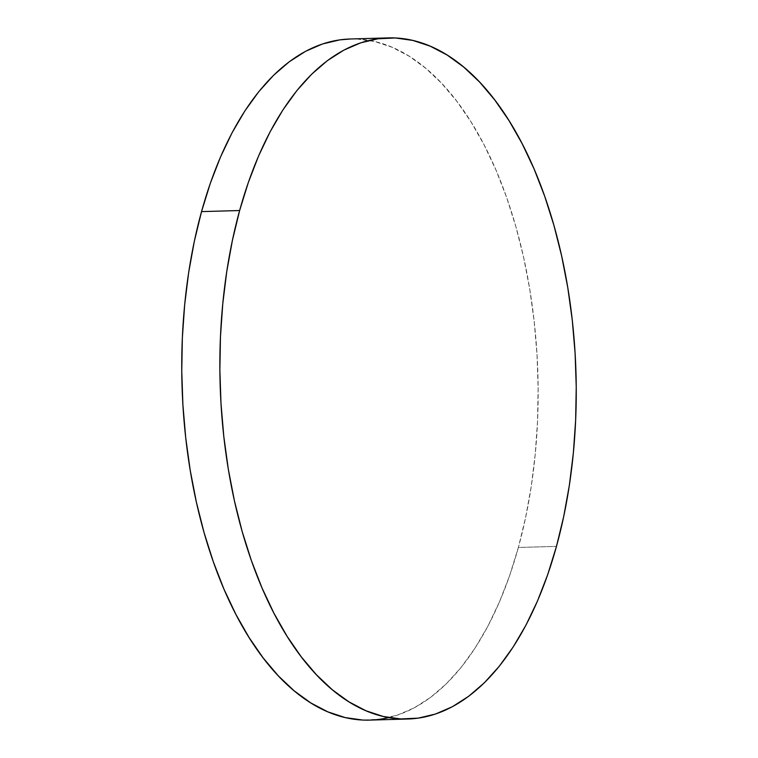 <?xml version="1.0" encoding="UTF-8"?>
<svg xmlns="http://www.w3.org/2000/svg" width="758" height="758" viewBox="0 0 758 758"><rect width="100%" height="100%" fill="white"/><g stroke="black" fill="none" stroke-linecap="round" stroke-linejoin="round"><path stroke-width="0.57" stroke-dasharray="3.79 2.84" d="M388.712 717.599A340.693 178.016 88.4 0 0 518.368 547.475L556.467 546.385L518.368 547.475A340.693 178.016 88.4 0 0 509.499 205.873A340.693 178.016 88.4 0 0 350.177 38.99M350.386 38.99L357.255 39.056L374.727 41.519L392.066 47.242L409.093 56.168L425.645 68.201L441.563 83.228L456.704 101.117L470.908 121.687L484.04 144.74L495.978 170.048L506.609 197.383L515.819 226.471L523.541 257.028L529.681 288.76L534.182 321.383L537.015 354.555L538.133 387.963L537.536 421.296L535.233 454.231L531.244 486.437L525.597 517.619L518.368 547.475L509.603 575.71L499.399 602.06L487.849 626.26L475.067 648.09L461.186 667.334L446.32 683.801L430.629 697.341L414.247 707.82L397.353 715.135L380.099 719.219L362.646 720.034"/><path stroke-width="1.14" d="M388.286 37.9L350.177 38.99A340.693 178.016 88.4 0 0 201.533 211.615L239.632 210.525A340.693 178.016 -91.6 0 1 388.286 37.9A340.693 178.016 -91.6 0 1 547.608 204.783A340.693 178.016 -91.6 0 1 556.467 546.385A340.693 178.016 -91.6 0 1 407.823 719.01A340.693 178.016 -91.6 0 1 248.501 552.127A340.693 178.016 -91.6 0 1 239.632 210.525L201.533 211.615A340.693 178.016 88.4 0 0 210.392 553.217A340.693 178.016 88.4 0 0 369.714 720.1A340.693 178.016 88.4 0 0 388.712 717.599M362.646 720.034L345.165 717.57L327.826 711.847L310.799 702.931L294.246 690.898L278.328 675.861L263.197 657.972L248.994 637.402L235.861 614.359L223.913 589.042L213.292 561.706L204.073 532.628L196.36 502.071L190.22 470.33L185.71 437.717L182.886 404.545L181.759 371.126L182.356 337.793L184.658 304.868L188.647 272.653L194.294 241.47L201.533 211.615L210.288 183.379L220.493 157.039L232.043 132.83L244.825 111.009L258.715 91.765L273.572 75.298L289.272 61.758L305.645 51.279L322.538 43.955L339.802 39.871L350.386 38.99M556.467 546.385L547.712 574.621L537.507 600.961L525.957 625.17L513.175 646.991L499.285 666.235L484.428 682.702L468.728 696.242L452.355 706.721L435.462 714.045L418.198 718.129L400.745 718.944L383.273 716.481L365.934 710.758L348.907 701.832L332.355 689.799L316.437 674.772L301.296 656.883L287.093 636.313L273.96 613.26L262.022 587.952L251.391 560.617L242.181 531.529L234.459 500.972L228.319 469.24L223.818 436.617L220.985 403.446L219.867 370.037L220.464 336.704L222.767 303.769L226.756 271.563L232.403 240.381L239.632 210.525L248.397 182.29L258.601 155.94L270.151 131.74L282.933 109.91L296.814 90.666L311.68 74.199L327.371 60.659L343.753 50.18L360.647 42.865L377.901 38.781L395.354 37.966L412.835 40.43L430.174 46.153L447.201 55.069L463.754 67.102L479.672 82.139L494.803 100.028L509.006 120.598L522.139 143.641L534.087 168.958L544.708 196.294L553.927 225.372L561.64 255.929L567.78 287.67L572.29 320.283L575.114 353.455L576.241 386.874L575.644 420.207L573.342 453.132L569.353 485.347L563.706 516.53L556.467 546.385M407.823 719.01L369.714 720.1"/></g></svg>
